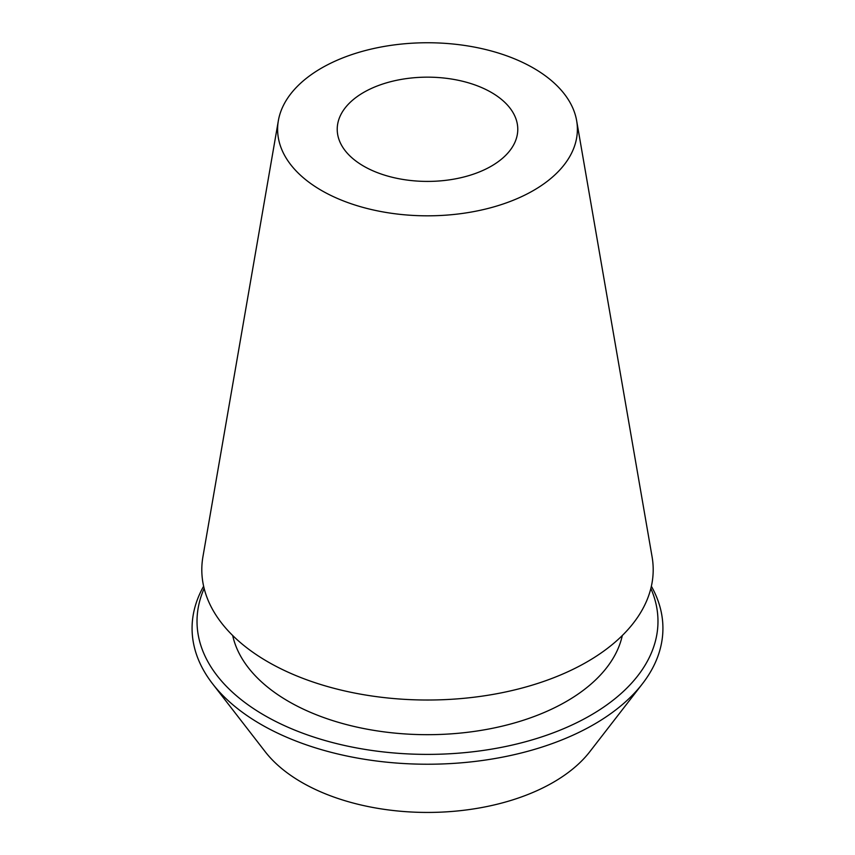 <?xml version="1.0" encoding="UTF-8"?>
<svg xmlns="http://www.w3.org/2000/svg" width="855" height="855" viewBox="0 0 855 855"><rect width="100%" height="100%" fill="white"/><g stroke="black" fill="none" stroke-linecap="round" stroke-linejoin="round"><path stroke-width="1.28" d="M321.512 190.473A149.882 86.537 180 0 1 278.356 120.683A149.882 86.537 180 0 1 427.5 42.75A149.882 86.537 180 0 1 576.644 120.683A149.882 86.537 180 0 1 491.678 207.487A149.882 86.537 180 0 1 321.512 190.473M491.336 92.426A90.277 52.123 180 0 1 517.777 129.287A90.277 52.123 180 0 1 427.5 181.41A90.277 52.123 180 0 1 337.223 129.287A90.277 52.123 180 0 1 392.947 81.129A90.277 52.123 180 0 1 491.336 92.426M576.644 120.683L652.076 556.765A225.699 130.302 180 0 1 524.136 687.473A225.699 130.302 180 0 1 267.914 661.856A225.699 130.302 180 0 1 202.924 556.765L278.356 120.683M622.312 635.511A196.351 113.362 180 0 1 491.112 728.567A196.351 113.362 180 0 1 288.659 701.474A196.351 113.362 180 0 1 232.688 635.511M650.847 588.464A230.476 133.07 180 0 1 541.504 736.967A230.476 133.07 180 0 1 264.526 715.411A230.476 133.07 180 0 1 204.153 588.464M651.371 586.252A235.424 135.924 180 0 1 642.415 683.797A235.424 135.924 180 0 1 261.032 724.42A235.424 135.924 180 0 1 212.585 683.797A235.424 135.924 180 0 1 203.629 586.252M642.415 683.797L589.822 751.684A177.819 102.664 180 0 1 301.762 782.368A177.819 102.664 180 0 1 265.178 751.684L212.585 683.797"/></g></svg>
